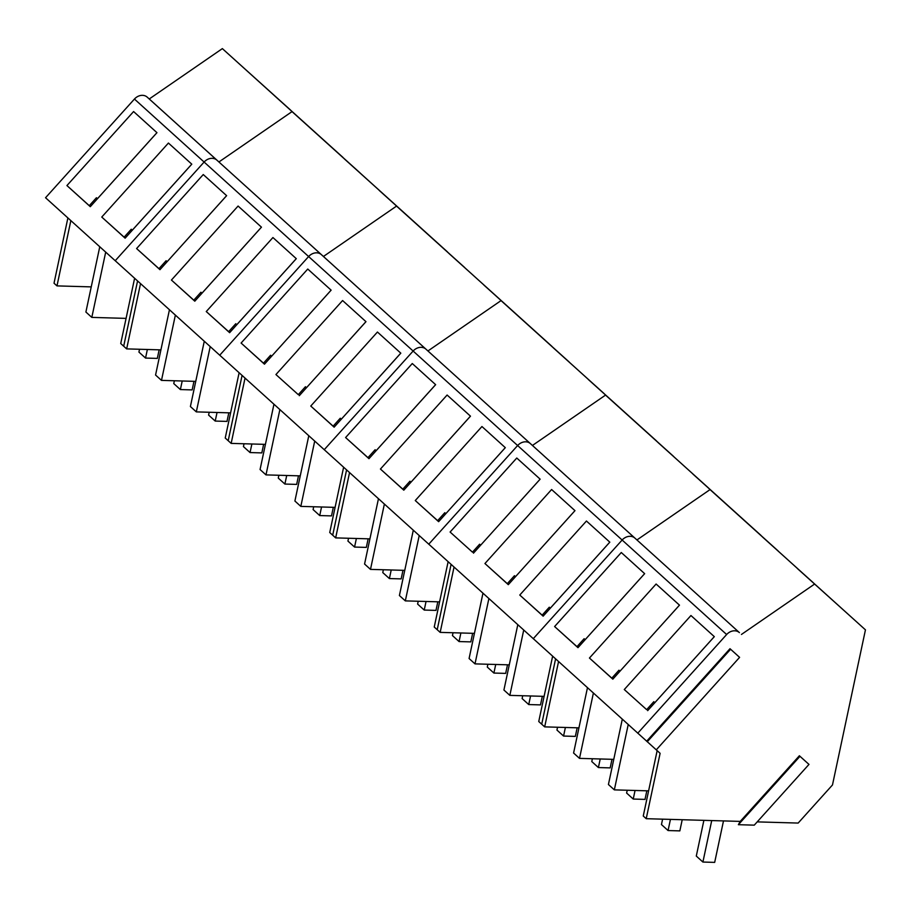 <?xml version="1.0" encoding="UTF-8"?>
<svg xmlns="http://www.w3.org/2000/svg" width="911" height="911" viewBox="0 0 911 911"><rect width="100%" height="100%" fill="white"/><g stroke="black" fill="none" stroke-linecap="round" stroke-linejoin="round"><path stroke-width="1.37" d="M139.531 349.266L138.927 352.09L145.544 358.069L147.366 349.494M145.544 358.069L157.318 358.41L159.14 349.824M174.365 380.764L173.762 383.588L180.378 389.566L182.211 380.992M180.378 389.566L192.153 389.908L193.975 381.322M209.2 412.262L208.596 415.086L215.212 421.064L217.046 412.489M215.212 421.064L226.987 421.406L228.809 412.82M244.034 443.759L243.431 446.584L250.047 452.562L251.88 443.987M250.047 452.562L261.821 452.904L263.643 444.329M278.868 475.257L278.265 478.081L284.892 484.06L286.714 475.485M284.892 484.06L296.656 484.401L298.478 475.827M313.703 506.755L313.099 509.579L319.727 515.569L321.549 506.983M319.727 515.569L331.49 515.899L333.312 507.325M348.537 538.253L347.934 541.077L354.561 547.067L356.383 538.481M354.561 547.067L366.324 547.397L368.146 538.822M383.372 569.751L382.768 572.575L389.396 578.565L391.218 569.979M389.396 578.565L401.159 578.895L402.981 570.32M418.206 601.249L417.614 604.073L424.23 610.063L426.052 601.476M424.23 610.063L435.993 610.393L437.815 601.818M453.04 632.746L452.448 635.571L459.064 641.56L460.886 632.974M459.064 641.56L470.828 641.891L472.65 633.316M487.875 664.244L487.283 667.068L493.899 673.058L495.721 664.472M493.899 673.058L505.662 673.388L507.495 664.814M522.709 695.742L522.117 698.566L528.733 704.556L530.555 695.97M528.733 704.556L540.496 704.898L542.33 696.311M557.543 727.24L556.951 730.064L563.567 736.054L565.389 727.468M563.567 736.054L575.331 736.395L577.164 727.809M592.389 758.749L591.786 761.562L598.402 767.552L600.224 758.965M598.402 767.552L610.176 767.893L611.998 759.307M627.223 790.247L626.62 793.06L633.236 799.049L635.058 790.463M633.236 799.049L645.011 799.391L646.833 790.805M662.604 819.16L661.454 824.557L668.07 830.547L670.439 819.388M668.07 830.547L679.845 830.889L682.214 819.729M703.884 820.355L696.289 856.067L702.905 862.045L711.719 820.572M702.905 862.045L714.679 862.387L723.493 820.913M222.364 48.613L149.256 98.969L218.925 161.964L292.032 111.609L447.426 251.869L222.364 48.613L342.923 157.375L292.032 111.609L218.925 161.964L216.886 160.142A9.964 8.21 132.1 0 0 204.11 162.044L115.219 260.728L660.111 753.317L646.218 818.693L740.244 821.392L738.377 824.694L754.262 825.15L808.979 764.409L799.983 756.312L738.377 824.694M134.612 278.254L120.73 343.538L123.691 346.214L137.572 280.93L123.691 346.214L126.652 348.89L160.917 349.881M126.082 318.383L91.817 317.392L85.896 312.04L99.766 246.756M91.248 286.885L56.983 285.895L54.022 283.219L67.892 217.934M240.003 64.533L290.45 109.969L240.003 64.533M274.837 96.031L325.284 141.467L274.837 96.031M149.256 98.969L147.218 97.147A9.964 8.21 -47.9 0 0 134.441 99.048L45.55 197.733L115.219 260.728L204.11 162.044A9.964 8.21 -47.9 0 1 216.886 160.142L147.218 97.147M66.924 185.559L133.587 111.552L156.954 132.676L90.291 206.683L66.924 185.559L90.326 206.638M101.759 217.057L168.421 143.05L191.788 164.174L125.126 238.181L101.759 217.057L125.183 238.124M105.699 252.108L91.817 317.392M70.853 220.61L56.983 285.895M156.943 132.664L97.477 198.678L96.429 197.744L89.289 205.67M120.947 234.332L125.16 238.135L120.947 234.332M191.777 164.162L132.311 230.176L131.264 229.242L124.124 237.167M757.2 821.881L798.161 823.066L832.483 784.952L865.45 629.854L710.045 489.594L636.937 539.95L532.434 445.456L605.542 395.101L760.947 535.361L605.542 395.101L532.434 445.456L427.931 350.963L501.039 300.607L656.444 440.867L501.039 300.607L427.931 350.963L323.428 256.469L396.536 206.102L551.929 346.374L396.536 206.102L323.428 256.469L216.886 160.142L321.389 254.636A9.964 8.21 -47.9 0 0 308.613 256.549L219.722 355.222L308.613 256.549A9.964 8.21 -47.9 0 1 321.389 254.636L425.892 349.129A9.964 8.21 -47.9 0 0 413.127 351.042L324.225 449.715L413.127 351.042A9.964 8.21 -47.9 0 1 425.892 349.129L530.407 443.623A9.964 8.21 -47.9 0 0 517.63 445.536L428.739 544.209L517.63 445.536A9.964 8.21 -47.9 0 1 530.407 443.623L634.91 538.116A9.964 8.21 -47.9 0 0 622.133 540.029L533.242 638.713L622.133 540.029A9.964 8.21 -47.9 0 1 634.91 538.116L739.413 632.621A9.964 8.21 -47.9 0 0 726.636 634.523L637.746 733.207M136.593 248.555L203.255 174.548L226.623 195.671L159.96 269.679L136.593 248.555L158.958 268.665L166.098 260.74L167.157 261.685L226.611 195.66M171.427 280.053L238.09 206.045L261.457 227.169L194.795 301.188L171.427 280.053L193.792 300.163L200.932 292.237L201.991 293.194M206.262 311.551L272.924 237.543L296.291 258.667L229.629 332.686L206.262 311.551L228.627 331.661L235.767 323.735L236.826 324.692M309.672 127.529L360.118 172.965L309.672 127.529M344.506 159.026L394.953 204.463L344.506 159.026M379.34 190.524L429.787 235.96L379.34 190.524M239.115 372.747L225.233 438.032L231.155 443.395L265.42 444.374M230.585 412.877L196.32 411.886L190.399 406.534L204.28 341.249M195.751 381.379L161.486 380.388L155.565 375.036L169.446 309.751M140.533 283.606L126.652 348.89M158.958 268.665L159.994 269.633M175.367 315.115L161.486 380.388M193.792 300.163L194.829 301.131M210.202 346.613L196.32 411.886M228.627 331.661L229.674 332.629M242.075 375.434L228.194 440.708L242.075 375.434M261.446 227.158L201.98 293.171M296.28 258.656L236.814 324.669M241.096 343.048L307.759 269.041L331.126 290.165L264.463 364.184L241.096 343.048L263.461 363.159L270.601 355.233L271.66 356.19L331.114 290.154M298.296 394.657L275.931 374.546L298.296 394.657L305.436 386.731L306.495 387.687L365.949 321.651M299.298 395.681L365.971 321.674L342.593 300.539L275.931 374.546M310.765 406.044L377.439 332.037L400.806 353.172L334.132 427.179L310.765 406.044L333.13 426.154L340.27 418.229L341.329 419.185L400.783 353.149M414.175 222.022L464.621 267.47L414.175 222.022M449.021 253.531L499.456 298.967L449.021 253.531M483.855 285.029L534.301 330.465L483.855 285.029M343.618 467.252L329.736 532.525L335.658 537.889L369.923 538.868M335.089 507.37L300.824 506.391L294.902 501.027L308.783 435.754M300.254 475.872L265.989 474.893L260.068 469.529L273.949 404.245M245.036 378.111L231.155 443.395M263.461 363.159L264.509 364.138M279.871 409.608L265.989 474.893M314.705 441.106L300.824 506.391M333.13 426.154L334.189 427.111M334.189 427.122L329.964 423.319L334.178 427.134M346.579 469.928L332.697 535.212L346.579 469.928M345.599 437.542L412.273 363.535L435.64 384.67L368.966 458.677L345.599 437.542L367.964 457.652L375.104 449.727L376.163 450.683M380.434 469.04L447.107 395.032L470.475 416.168L403.801 490.175L380.434 469.04L402.799 489.161L409.95 481.224L411.009 482.181M505.309 447.665L438.635 521.673L415.268 500.538L437.633 520.659L444.784 512.722L445.843 513.679L505.298 447.654L481.942 426.53L415.268 500.538M518.689 316.527L569.136 361.963L518.689 316.527M553.524 348.025L603.97 393.461L553.524 348.025M588.358 379.523L638.805 424.959L588.358 379.523M448.121 561.745L434.24 627.03L440.172 632.382L474.426 633.361M439.592 601.864L405.327 600.884L399.405 595.532L413.287 530.248M404.757 570.366L370.492 569.386L364.571 564.034L378.452 498.75M349.539 472.604L335.658 537.889M367.964 457.652L369.012 458.632M384.374 504.102L370.492 569.386M402.799 489.161L403.846 490.129M419.208 535.6L405.327 600.884M437.633 520.659L438.681 521.627M451.082 564.421L437.212 629.706L451.082 564.421M435.617 384.647L376.152 450.672M470.452 416.156L410.986 482.17M472.467 552.157L450.102 532.035L472.467 552.157L479.619 544.22L480.678 545.177L540.132 479.152M473.469 553.171L540.143 479.163L516.776 458.028L450.102 532.035M574.978 510.661L508.304 584.668L484.937 563.533L507.302 583.655L514.453 575.718L515.512 576.674L574.966 510.65L551.61 489.526L484.937 563.533M519.771 595.042L586.445 521.024L609.812 542.159L543.138 616.166L519.771 595.042L542.147 615.153L549.287 607.216L550.346 608.172M623.192 411.02L673.639 456.457L623.192 411.02M658.027 442.518L708.473 487.954L658.027 442.518M692.861 474.016L743.308 519.452L692.861 474.016M552.624 656.239L538.754 721.523L544.676 726.876L578.929 727.855M544.095 696.357L509.841 695.378L503.92 690.026L517.79 624.741M509.26 664.859L475.007 663.88L469.085 658.528L482.955 593.243M454.042 567.097L440.172 632.382M488.877 598.595L475.007 663.88M507.302 583.655L508.349 584.623M523.711 630.093L509.841 695.378M542.147 615.153L543.184 616.121M555.585 658.915L541.715 724.199L555.585 658.915M609.801 542.147L550.324 608.161M865.45 629.854L710.045 489.594L636.937 539.95L739.413 632.621M554.605 626.54L621.279 552.521L644.646 573.657L577.973 647.664L554.605 626.54L576.982 646.651L584.122 638.713L585.181 639.67M679.481 605.155L612.818 679.162L589.44 658.038L611.816 678.148L618.956 670.223L620.015 671.168L679.469 605.143L656.114 584.019L589.44 658.038M646.651 709.646L624.286 689.536L646.651 709.646L653.791 701.721L654.85 702.666L714.304 636.641M647.653 710.66L714.315 636.652L690.948 615.529L624.286 689.536M814.559 584.088L741.452 634.443M727.695 505.514L778.142 550.95L727.695 505.514M762.53 537.012L812.976 582.448L762.53 537.012M797.364 568.51L847.811 613.946L797.364 568.51M657.15 750.653L643.257 816.017L646.218 818.693M648.598 790.862L614.344 789.871L608.423 784.519L622.293 719.235M613.763 759.364L579.51 758.373L573.588 753.021L587.458 687.737M558.545 661.591L544.676 726.876M576.982 646.651L578.018 647.619M593.38 693.089L579.51 758.373M611.816 678.148L612.852 679.116M628.214 724.587L614.344 789.871M729.996 648.7L739.595 657.355L729.996 648.7L646.651 741.212M799.983 756.312L799.38 755.754L740.244 821.392M799.38 755.754L808.979 764.409M739.595 657.355L656.262 749.867M730.588 649.258L647.254 741.77M644.635 573.645L585.169 639.659M726.636 634.523L134.441 99.048"/></g></svg>
